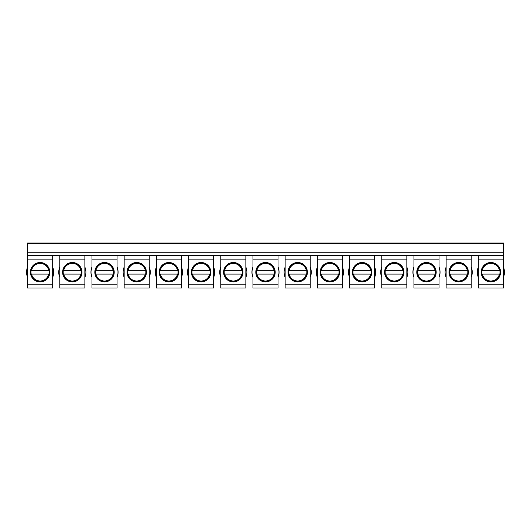 <?xml version="1.0" encoding="UTF-8"?>
<svg xmlns="http://www.w3.org/2000/svg" width="531" height="531" viewBox="0 0 531 531"><rect width="100%" height="100%" fill="white"/><g stroke="black" fill="none" stroke-linecap="round" stroke-linejoin="round"><path stroke-width="0.8" d="M52.669 255.776L27.579 255.949L27.579 255.451L503.421 255.451L503.421 255.949L52.669 255.776M52.669 259.108L27.579 259.108L27.579 287.988L52.669 287.988L52.669 255.949M27.579 259.108L27.579 255.949M27.579 284.835L52.669 284.835M30.42 272.211A9.704 9.704 0 0 1 40.124 262.5A9.704 9.704 0 0 1 49.828 272.211A9.704 9.704 0 0 1 40.124 281.915A9.704 9.704 0 0 1 30.42 272.211M59.771 287.988L59.771 284.835L84.867 284.835L84.867 287.988L59.771 287.988M84.867 255.949L84.867 259.108L59.771 259.108L59.771 284.835M59.771 259.108L59.771 255.949M27.579 243.537L27.579 243.012L503.421 243.012L503.421 243.537L27.579 243.537L27.579 252.265L503.421 252.265L503.421 255.451M27.579 252.265L27.579 255.451M84.867 259.108L84.867 284.835M91.969 287.988L91.969 284.835L117.066 284.835L117.066 287.988L91.969 287.988M117.066 255.949L117.066 259.108L91.969 259.108L91.969 284.835M91.969 259.108L91.969 255.949M117.066 259.108L117.066 284.835M124.168 287.988L124.168 284.835L149.257 284.835L149.257 287.988L124.168 287.988M149.257 255.949L149.257 259.108L124.168 259.108L124.168 284.835M124.168 259.108L124.168 255.949M149.257 259.108L149.257 284.835M156.36 287.988L156.36 284.835L181.456 284.835L181.456 287.988L156.36 287.988M181.456 255.949L181.456 259.108L156.36 259.108L156.36 284.835M156.36 259.108L156.36 255.949M181.456 259.108L181.456 284.835M188.558 287.988L188.558 284.835L213.654 284.835L213.654 287.988L188.558 287.988M213.654 255.949L213.654 259.108L188.558 259.108L188.558 284.835M188.558 259.108L188.558 255.949M213.654 259.108L213.654 284.835M220.757 287.988L220.757 284.835L245.853 284.835L245.853 287.988L220.757 287.988M245.853 255.949L245.853 259.108L220.757 259.108L220.757 284.835M220.757 259.108L220.757 255.949M245.853 259.108L245.853 284.835M252.955 287.988L252.955 284.835L278.045 284.835L278.045 287.988L252.955 287.988M278.045 255.949L278.045 259.108L252.955 259.108L252.955 284.835M252.955 259.108L252.955 255.949M278.045 259.108L278.045 284.835M285.147 287.988L285.147 284.835L310.243 284.835L310.243 287.988L285.147 287.988M310.243 255.949L310.243 259.108L285.147 259.108L285.147 284.835M285.147 259.108L285.147 255.949M310.243 259.108L310.243 284.835M317.346 287.988L317.346 284.835L342.442 284.835L342.442 287.988L317.346 287.988M342.442 255.949L342.442 259.108L317.346 259.108L317.346 284.835M317.346 259.108L317.346 255.949M342.442 259.108L342.442 284.835M349.544 287.988L349.544 284.835L374.64 284.835L374.64 287.988L349.544 287.988M374.64 255.949L374.64 259.108L349.544 259.108L349.544 284.835M349.544 259.108L349.544 255.949M374.64 259.108L374.64 284.835M381.743 287.988L381.743 284.835L406.832 284.835L406.832 287.988L381.743 287.988M406.832 255.949L406.832 259.108L381.743 259.108L381.743 284.835M381.743 259.108L381.743 255.949M406.832 259.108L406.832 284.835M413.934 287.988L413.934 284.835L439.031 284.835L439.031 287.988L413.934 287.988M439.031 255.949L439.031 259.108L413.934 259.108L413.934 284.835M413.934 259.108L413.934 255.949M439.031 259.108L439.031 284.835M446.133 287.988L446.133 284.835L471.229 284.835L471.229 287.988L446.133 287.988M471.229 255.949L471.229 259.108L446.133 259.108L446.133 284.835M446.133 259.108L446.133 255.949M471.229 259.108L471.229 284.835M478.331 284.835L478.331 287.988L503.421 287.988L503.421 259.108L478.331 259.108L478.331 284.835L503.421 284.835M478.331 259.108L478.331 255.949M503.421 259.108L503.421 255.949M503.421 243.537L503.421 252.265M62.612 272.211A9.704 9.704 0 0 1 72.322 262.5A9.704 9.704 0 0 1 82.026 272.211A9.704 9.704 0 0 1 72.322 281.915A9.704 9.704 0 0 1 62.612 272.211M94.81 272.211A9.704 9.704 0 0 1 104.514 262.5A9.704 9.704 0 0 1 114.225 272.211A9.704 9.704 0 0 1 104.514 281.915A9.704 9.704 0 0 1 94.81 272.211M127.009 272.211A9.704 9.704 0 0 1 136.713 262.5A9.704 9.704 0 0 1 146.417 272.211A9.704 9.704 0 0 1 136.713 281.915A9.704 9.704 0 0 1 127.009 272.211M159.2 272.211A9.704 9.704 0 0 1 168.911 262.5A9.704 9.704 0 0 1 178.615 272.211A9.704 9.704 0 0 1 168.911 281.915A9.704 9.704 0 0 1 159.2 272.211M191.399 272.211A9.704 9.704 0 0 1 201.11 262.5A9.704 9.704 0 0 1 210.814 272.211A9.704 9.704 0 0 1 201.11 281.915A9.704 9.704 0 0 1 191.399 272.211M223.597 272.211A9.704 9.704 0 0 1 233.301 262.5A9.704 9.704 0 0 1 243.012 272.211A9.704 9.704 0 0 1 233.301 281.915A9.704 9.704 0 0 1 223.597 272.211M255.796 272.211A9.704 9.704 0 0 1 265.5 262.5A9.704 9.704 0 0 1 275.204 272.211A9.704 9.704 0 0 1 265.5 281.915A9.704 9.704 0 0 1 255.796 272.211M287.988 272.211A9.704 9.704 0 0 1 297.699 262.5A9.704 9.704 0 0 1 307.403 272.211A9.704 9.704 0 0 1 297.699 281.915A9.704 9.704 0 0 1 287.988 272.211M320.186 272.211A9.704 9.704 0 0 1 329.89 262.5A9.704 9.704 0 0 1 339.601 272.211A9.704 9.704 0 0 1 329.89 281.915A9.704 9.704 0 0 1 320.186 272.211M352.385 272.211A9.704 9.704 0 0 1 362.089 262.5A9.704 9.704 0 0 1 371.8 272.211A9.704 9.704 0 0 1 362.089 281.915A9.704 9.704 0 0 1 352.385 272.211M384.583 272.211A9.704 9.704 0 0 1 394.287 262.5A9.704 9.704 0 0 1 403.991 272.211A9.704 9.704 0 0 1 394.287 281.915A9.704 9.704 0 0 1 384.583 272.211M416.775 272.211A9.704 9.704 0 0 1 426.486 262.5A9.704 9.704 0 0 1 436.19 272.211A9.704 9.704 0 0 1 426.486 281.915A9.704 9.704 0 0 1 416.775 272.211M448.974 272.211A9.704 9.704 0 0 1 458.678 262.5A9.704 9.704 0 0 1 468.388 272.211A9.704 9.704 0 0 1 458.678 281.915A9.704 9.704 0 0 1 448.974 272.211M481.172 272.211A9.704 9.704 0 0 1 490.876 262.5A9.704 9.704 0 0 1 500.58 272.211A9.704 9.704 0 0 1 490.876 281.915A9.704 9.704 0 0 1 481.172 272.211M27.579 267.033A13.574 13.574 0 0 0 27.579 277.381M52.669 277.381A13.574 13.574 0 0 0 52.669 267.033M44.544 280.295A9.219 9.219 0 0 0 48.215 267.79A9.219 9.219 0 0 0 35.703 264.119A9.219 9.219 0 0 0 32.033 276.624A9.219 9.219 0 0 0 44.544 280.295M59.771 267.033A13.574 13.574 0 0 0 59.771 277.381M84.867 277.381A13.574 13.574 0 0 0 84.867 267.033M91.969 267.033A13.574 13.574 0 0 0 91.969 277.381M117.066 277.381A13.574 13.574 0 0 0 117.066 267.033M124.168 267.033A13.574 13.574 0 0 0 124.168 277.381M149.257 277.381A13.574 13.574 0 0 0 149.257 267.033M156.36 267.033A13.574 13.574 0 0 0 156.36 277.381M181.456 277.381A13.574 13.574 0 0 0 181.456 267.033M188.558 267.033A13.574 13.574 0 0 0 188.558 277.381M213.654 277.381A13.574 13.574 0 0 0 213.654 267.033M220.757 267.033A13.574 13.574 0 0 0 220.757 277.381M245.853 277.381A13.574 13.574 0 0 0 245.853 267.033M252.955 267.033A13.574 13.574 0 0 0 252.955 277.381M278.045 277.381A13.574 13.574 0 0 0 278.045 267.033M285.147 267.033A13.574 13.574 0 0 0 285.147 277.381M310.243 277.381A13.574 13.574 0 0 0 310.243 267.033M317.346 267.033A13.574 13.574 0 0 0 317.346 277.381M342.442 277.381A13.574 13.574 0 0 0 342.442 267.033M349.544 267.033A13.574 13.574 0 0 0 349.544 277.381M374.64 277.381A13.574 13.574 0 0 0 374.64 267.033M381.743 267.033A13.574 13.574 0 0 0 381.743 277.381M406.832 277.381A13.574 13.574 0 0 0 406.832 267.033M413.934 267.033A13.574 13.574 0 0 0 413.934 277.381M439.031 277.381A13.574 13.574 0 0 0 439.031 267.033M446.133 267.033A13.574 13.574 0 0 0 446.133 277.381M471.229 277.381A13.574 13.574 0 0 0 471.229 267.033M478.331 267.033A13.574 13.574 0 0 0 478.331 277.381M503.421 277.381A13.574 13.574 0 0 0 503.421 267.033M31.19 274.102L48.686 274.102A8.768 8.768 0 0 1 31.561 274.102L31.19 274.102A9.133 9.133 0 0 1 31.19 270.312L31.561 270.312A8.768 8.768 0 0 1 48.686 270.312L49.058 270.312A9.133 9.133 0 0 1 49.058 274.102L48.686 274.102L49.058 274.102M49.058 270.312L31.19 270.312M76.736 280.295A9.219 9.219 0 0 0 80.407 267.79A9.219 9.219 0 0 0 67.902 264.119A9.219 9.219 0 0 0 64.231 276.624A9.219 9.219 0 0 0 76.736 280.295M108.935 280.295A9.219 9.219 0 0 0 112.605 267.79A9.219 9.219 0 0 0 100.1 264.119A9.219 9.219 0 0 0 96.43 276.624A9.219 9.219 0 0 0 108.935 280.295M141.133 280.295A9.219 9.219 0 0 0 144.804 267.79A9.219 9.219 0 0 0 132.292 264.119A9.219 9.219 0 0 0 128.621 276.624A9.219 9.219 0 0 0 141.133 280.295M173.332 280.295A9.219 9.219 0 0 0 176.996 267.79A9.219 9.219 0 0 0 164.491 264.119A9.219 9.219 0 0 0 160.82 276.624A9.219 9.219 0 0 0 173.332 280.295M205.524 280.295A9.219 9.219 0 0 0 209.194 267.79A9.219 9.219 0 0 0 196.689 264.119A9.219 9.219 0 0 0 193.018 276.624A9.219 9.219 0 0 0 205.524 280.295M237.722 280.295A9.219 9.219 0 0 0 241.393 267.79A9.219 9.219 0 0 0 228.888 264.119A9.219 9.219 0 0 0 225.217 276.624A9.219 9.219 0 0 0 237.722 280.295M269.921 280.295A9.219 9.219 0 0 0 273.591 267.79A9.219 9.219 0 0 0 261.079 264.119A9.219 9.219 0 0 0 257.409 276.624A9.219 9.219 0 0 0 269.921 280.295M302.112 280.295A9.219 9.219 0 0 0 305.783 267.79A9.219 9.219 0 0 0 293.278 264.119A9.219 9.219 0 0 0 289.607 276.624A9.219 9.219 0 0 0 302.112 280.295M334.311 280.295A9.219 9.219 0 0 0 337.981 267.79A9.219 9.219 0 0 0 325.476 264.119A9.219 9.219 0 0 0 321.806 276.624A9.219 9.219 0 0 0 334.311 280.295M366.509 280.295A9.219 9.219 0 0 0 370.18 267.79A9.219 9.219 0 0 0 357.668 264.119A9.219 9.219 0 0 0 354.004 276.624A9.219 9.219 0 0 0 366.509 280.295M398.708 280.295A9.219 9.219 0 0 0 402.379 267.79A9.219 9.219 0 0 0 389.867 264.119A9.219 9.219 0 0 0 386.196 276.624A9.219 9.219 0 0 0 398.708 280.295M430.9 280.295A9.219 9.219 0 0 0 434.57 267.79A9.219 9.219 0 0 0 422.065 264.119A9.219 9.219 0 0 0 418.395 276.624A9.219 9.219 0 0 0 430.9 280.295M463.098 280.295A9.219 9.219 0 0 0 466.769 267.79A9.219 9.219 0 0 0 454.264 264.119A9.219 9.219 0 0 0 450.593 276.624A9.219 9.219 0 0 0 463.098 280.295M495.297 280.295A9.219 9.219 0 0 0 498.967 267.79A9.219 9.219 0 0 0 486.456 264.119A9.219 9.219 0 0 0 482.785 276.624A9.219 9.219 0 0 0 495.297 280.295M63.381 274.102L80.885 274.102A8.768 8.768 0 0 1 63.753 274.102L63.381 274.102A9.133 9.133 0 0 1 63.381 270.312L63.753 270.312A8.768 8.768 0 0 1 80.885 270.312L81.256 270.312A9.133 9.133 0 0 1 81.256 274.102L80.885 274.102L81.256 274.102M81.256 270.312L63.381 270.312M95.58 274.102L113.083 274.102A8.768 8.768 0 0 1 95.952 274.102L95.58 274.102A9.133 9.133 0 0 1 95.58 270.312L95.952 270.312A8.768 8.768 0 0 1 113.083 270.312L113.455 270.312A9.133 9.133 0 0 1 113.455 274.102L113.083 274.102L113.455 274.102M113.455 270.312L95.58 270.312M127.779 274.102L145.275 274.102A8.768 8.768 0 0 1 128.15 274.102L127.779 274.102A9.133 9.133 0 0 1 127.779 270.312L128.15 270.312A8.768 8.768 0 0 1 145.275 270.312L145.647 270.312A9.133 9.133 0 0 1 145.647 274.102L145.275 274.102L145.647 274.102M145.647 270.312L127.779 270.312M159.977 274.102L177.473 274.102A8.768 8.768 0 0 1 160.349 274.102L159.977 274.102A9.133 9.133 0 0 1 159.977 270.312L160.349 270.312A8.768 8.768 0 0 1 177.473 270.312L177.845 270.312A9.133 9.133 0 0 1 177.845 274.102L177.473 274.102L177.845 274.102M177.845 270.312L159.977 270.312M192.169 274.102L209.672 274.102A8.768 8.768 0 0 1 192.541 274.102L192.169 274.102A9.133 9.133 0 0 1 192.169 270.312L192.541 270.312A8.768 8.768 0 0 1 209.672 270.312L210.044 270.312A9.133 9.133 0 0 1 210.044 274.102L209.672 274.102L210.044 274.102M210.044 270.312L192.169 270.312M224.367 274.102L241.864 274.102A8.768 8.768 0 0 1 224.739 274.102L224.367 274.102A9.133 9.133 0 0 1 224.367 270.312L224.739 270.312A8.768 8.768 0 0 1 241.864 270.312L242.242 270.312A9.133 9.133 0 0 1 242.242 274.102L241.864 274.102L242.242 274.102M242.242 270.312L224.367 270.312M256.566 274.102L274.062 274.102A8.768 8.768 0 0 1 256.938 274.102L256.566 274.102A9.133 9.133 0 0 1 256.566 270.312L256.938 270.312A8.768 8.768 0 0 1 274.062 270.312L274.434 270.312A9.133 9.133 0 0 1 274.434 274.102L274.062 274.102L274.434 274.102M274.434 270.312L256.566 270.312M288.758 274.102L306.261 274.102A8.768 8.768 0 0 1 289.136 274.102L288.758 274.102A9.133 9.133 0 0 1 288.758 270.312L289.136 270.312A8.768 8.768 0 0 1 306.261 270.312L306.633 270.312A9.133 9.133 0 0 1 306.633 274.102L306.261 274.102L306.633 274.102M306.633 270.312L288.758 270.312M320.956 274.102L338.459 274.102A8.768 8.768 0 0 1 321.328 274.102L320.956 274.102A9.133 9.133 0 0 1 320.956 270.312L321.328 270.312A8.768 8.768 0 0 1 338.459 270.312L338.831 270.312A9.133 9.133 0 0 1 338.831 274.102L338.459 274.102L338.831 274.102M338.831 270.312L320.956 270.312M353.155 274.102L370.651 274.102A8.768 8.768 0 0 1 353.527 274.102L353.155 274.102A9.133 9.133 0 0 1 353.155 270.312L353.527 270.312A8.768 8.768 0 0 1 370.651 270.312L371.023 270.312A9.133 9.133 0 0 1 371.023 274.102L370.651 274.102L371.023 274.102M371.023 270.312L353.155 270.312M385.353 274.102L402.85 274.102A8.768 8.768 0 0 1 385.725 274.102L385.353 274.102A9.133 9.133 0 0 1 385.353 270.312L385.725 270.312A8.768 8.768 0 0 1 402.85 270.312L403.221 270.312A9.133 9.133 0 0 1 403.221 274.102L402.85 274.102L403.221 274.102M403.221 270.312L385.353 270.312M417.545 274.102L435.048 274.102A8.768 8.768 0 0 1 417.917 274.102L417.545 274.102A9.133 9.133 0 0 1 417.545 270.312L417.917 270.312A8.768 8.768 0 0 1 435.048 270.312L435.42 270.312A9.133 9.133 0 0 1 435.42 274.102L435.048 274.102L435.42 274.102M435.42 270.312L417.545 270.312M449.744 274.102L467.247 274.102A8.768 8.768 0 0 1 450.115 274.102L449.744 274.102A9.133 9.133 0 0 1 449.744 270.312L450.115 270.312A8.768 8.768 0 0 1 467.247 270.312L467.619 270.312A9.133 9.133 0 0 1 467.619 274.102L467.247 274.102L467.619 274.102M467.619 270.312L449.744 270.312M481.942 274.102L499.439 274.102A8.768 8.768 0 0 1 482.314 274.102L481.942 274.102A9.133 9.133 0 0 1 481.942 270.312L482.314 270.312A8.768 8.768 0 0 1 499.439 270.312L499.81 270.312A9.133 9.133 0 0 1 499.81 274.102L499.439 274.102L499.81 274.102M499.81 270.312L481.942 270.312"/></g></svg>
